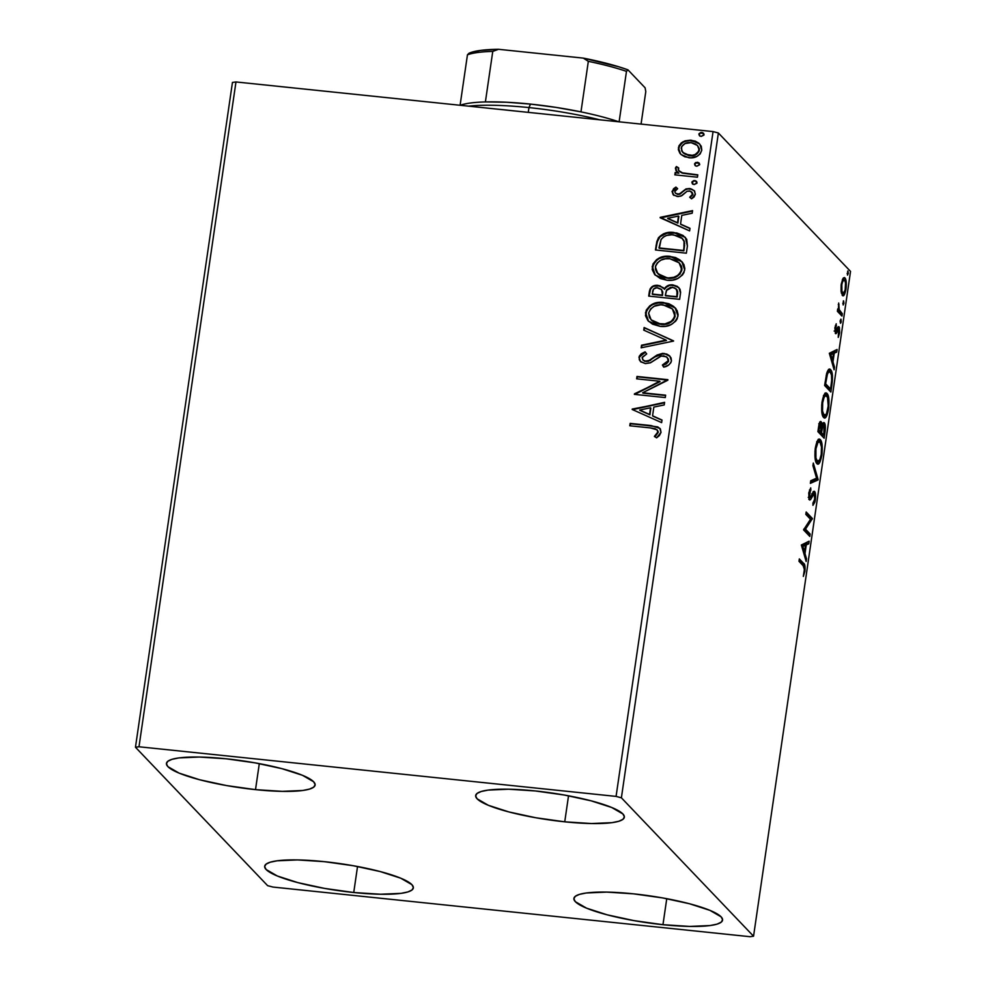 <?xml version="1.0" encoding="UTF-8"?>
<svg xmlns="http://www.w3.org/2000/svg" width="986" height="986" viewBox="0 0 986 986"><rect width="100%" height="100%" fill="white"/><g stroke="black" fill="none" stroke-linecap="round" stroke-linejoin="round"><path stroke-width="1.48" d="M255.51 789.638L259.306 763.62L255.51 789.638L226.497 785.559L199.665 779.753L179.082 773.11L167.891 766.627L166.424 763.756L167.805 761.291L171.995 759.331L178.823 757.926L199.271 757.051L226.053 758.776A75.121 13.484 8.3 0 1 315.113 785.053A75.121 13.484 8.3 0 1 255.51 789.638A75.121 13.484 8.3 0 1 166.449 763.361A75.121 13.484 8.3 0 1 226.053 758.776L255.066 762.856L281.897 768.661L302.48 775.304L313.671 781.787L315.138 784.659L313.758 787.124L309.567 789.083L302.739 790.476L282.292 791.364L255.51 789.638M662.962 924.695L666.758 898.677L662.962 924.695L633.949 920.616L607.117 914.811L586.534 908.155L575.343 901.672L573.864 898.813L575.257 896.348L579.448 894.376L586.276 892.983L606.723 892.096L633.493 893.834A75.121 13.484 8.3 0 1 722.565 920.111A75.121 13.484 8.3 0 1 662.962 924.695A75.121 13.484 8.3 0 1 573.901 898.419A75.121 13.484 8.3 0 1 633.493 893.834L662.518 897.901L689.35 903.706L709.932 910.361L721.123 916.844L722.59 919.716L721.21 922.169L717.019 924.141L710.191 925.534L689.744 926.421L662.962 924.695M353.74 892.515L357.536 866.509L353.74 892.515L324.727 888.435L297.883 882.63L277.312 875.987L266.121 869.504L264.642 866.632L266.035 864.167L270.213 862.208L277.054 860.815L297.501 859.928L324.271 861.653A75.121 13.484 8.3 0 1 413.344 887.93A75.121 13.484 8.3 0 1 353.74 892.515A75.121 13.484 8.3 0 1 264.667 866.238A75.121 13.484 8.3 0 1 324.271 861.653L353.284 865.733L380.128 871.538L400.71 878.181L411.901 884.664L413.368 887.536L411.988 890.001L407.797 891.96L400.969 893.365L380.51 894.24L353.74 892.515M564.744 821.819L568.528 795.801L564.744 821.819L535.718 817.739L508.887 811.934L488.304 805.279L477.113 798.796L475.646 795.936L477.027 793.471L481.217 791.499L488.045 790.106L508.505 789.219L535.275 790.945A75.121 13.484 8.3 0 1 624.348 817.221A75.121 13.484 8.3 0 1 564.744 821.819A75.121 13.484 8.3 0 1 475.671 795.542A75.121 13.484 8.3 0 1 535.275 790.945L564.288 795.024L591.132 800.829L611.702 807.485L622.893 813.968L624.372 816.827L622.979 819.292L618.789 821.264L611.961 822.657L591.514 823.544L564.744 821.819M621.39 797.81L718.375 132.987L850.536 271.409L753.55 936.219L621.39 797.81L616.077 796.405L138.989 746.772L235.974 81.949L713.063 131.594L616.077 796.405L138.989 746.772L135.464 747.24L267.625 885.662L272.937 887.055L750.026 936.7L753.55 936.219L621.39 797.81L616.077 796.405L713.063 131.594L235.974 81.949L232.449 82.43L135.464 747.24L267.625 885.662L272.937 887.055L750.026 936.7L753.55 936.219L850.536 271.409L718.375 132.987L713.063 131.594L718.375 132.987L621.39 797.81M842.352 295.406C843.646 296.823 844.854 294.728 845.988 289.108L845.347 289.034L845.988 289.108C846.58 282.933 846.21 279.198 844.916 277.904L842.944 278.52L841.255 284.153L841.07 291.388L842.562 295.578L844.62 294.21L846.222 287.049L845.483 278.816L844.46 277.571L842.944 278.52L841.132 285.139L841.07 291.388L843.005 295.763M841.958 316.075L842.303 313.684L839 309.357L838.692 303.022L838.408 309.604L837.743 308.901L837.397 311.293L841.958 316.075L842.303 313.684L839.259 310.072L838.692 303.022L838.408 309.604L837.743 308.901L837.397 311.293L841.958 316.075M834.895 327.746L835.623 333.687L838.137 329.225L838.889 329.57L838.236 337.385L839.641 332.541L839.394 327.475L838.162 326.748L835.758 331.136L836.227 323.815L834.895 327.746L835.438 333.539L836.251 333.514L838.655 329.127L838.236 337.385L839.567 333.12L838.975 326.711L838.162 326.748L835.758 331.136L836.227 323.815L834.895 327.746M828.708 369.454L830.619 369.762C829.386 368.061 828.055 369.356 826.613 373.657L824.629 385.501L830.878 392.046L832.455 375.604L831.395 370.933L829.312 369.183L826.736 373.226L824.629 385.501L830.878 392.046L831.925 384.836L831.198 384.762L831.925 384.836C832.911 376.319 832.467 371.303 830.619 369.762L829.596 369.171M824.345 422.809L823.483 422.711L824.345 422.809L821.375 425.964L822.028 426.026L821.128 421.725L820.241 421.638L821.128 421.725C820.13 420.739 819.267 422.575 818.54 427.246L817.899 431.634L824.148 438.191L825.381 427.517L824.222 422.698L822.965 423.351L822.028 426.026L821.474 422.279L820.105 421.761L817.899 431.634L824.148 438.191L825.048 431.979C825.602 426.975 825.368 423.918 824.345 422.809L823.926 422.563M818.047 479.948L813.314 463.063L812.932 465.663L816.568 478.173L810.726 480.749L810.356 483.35L818.047 479.948L816.285 479.763L810.504 482.314L818.109 479.553L813.314 463.063L812.932 465.663L816.568 478.173L810.726 480.749L810.356 483.35L818.047 479.948M810.159 534.042L805.513 529.174L812.427 518.537L806.178 511.98L805.821 514.372L810.492 519.252L803.565 529.889L809.814 536.433L810.159 534.042L808.397 533.857L808.261 534.806L808.397 533.857L810.159 534.042L805.513 529.174L812.427 518.537L806.178 511.98L805.821 514.372L810.492 519.252L803.565 529.889L809.814 536.433L810.159 534.042M803.134 565.656L804.379 569.452L803.331 576.416L804.909 571.313L804.847 565.409L799.326 558.914L798.98 561.305L803.134 565.656C804.009 565.742 804.379 567.406 804.268 570.66L803.331 576.416L804.909 571.313C805.279 566.235 804.822 563.573 803.553 563.339L799.326 558.914L798.98 561.305L803.134 565.656M801.359 544.999L806.154 561.49L806.536 558.889L804.995 553.602L806.265 544.888L808.742 543.804L809.112 541.203L801.359 544.999L806.154 561.49L806.536 558.889L804.995 553.602L806.265 544.888L808.742 543.804L809.112 541.203L801.359 544.999M814.609 491.472L813.746 491.385L814.609 491.472L810.788 496.808L808.643 497.289L809.765 497.412L809.432 493.456L808.717 493.382L809.432 493.456L810.837 490.128L809.457 489.993L810.837 490.128L810.726 487.873L808.791 492.753L809.444 499.816L810.578 499.594L809.186 499.446L810.578 499.594L811.946 496.895L810.8 496.784L811.946 496.895L813.524 493.986L812.144 493.85L814.251 493.85L814.67 499.298L812.92 503.07L812.957 505.337L815.348 499.791L815.484 494.306L814.461 491.348L813.265 491.841L810.517 497.227L809.518 496.944L810.726 487.873L808.791 492.753L808.988 498.978L809.703 500.013L810.578 499.594L814.079 493.74L814.793 498.337L812.957 505.337L814.855 502.157L815.348 499.791L814.609 499.717L815.348 499.791C815.779 495.268 815.533 492.495 814.609 491.472L814.202 491.25M818.503 439.448L820.327 439.682C818.54 437.636 816.864 440.52 815.274 448.322C814.535 456.801 815.065 461.892 816.864 463.58L818.737 463.728L820.118 461.695L822.053 453.609L822.053 444.772L819.736 439.251L818.429 439.497L817.037 441.543L814.966 451.169L815.496 460.548L817.776 464.098M825.233 393.303L827.057 393.537C825.27 391.504 823.593 394.375 822.004 402.189C821.264 410.669 821.794 415.747 823.606 417.435L825.467 417.583L826.847 415.55L828.795 407.464L828.782 398.627L826.465 393.106L825.159 393.365L823.778 395.411L821.695 405.024L822.225 414.403L824.506 417.953M829.325 353.284L834.131 369.775L834.501 367.174L832.973 361.887L834.242 353.173L836.707 352.088L837.089 349.488L829.325 353.284L834.131 369.775L834.501 367.174L832.973 361.887L834.242 353.173L836.707 352.088L837.089 349.488L829.325 353.284M840.417 323.174L841.231 321.732L840.109 321.609L841.231 321.732L840.996 319.193L840.183 320.635L840.417 323.174L841.058 322.533L840.898 319.131L840.565 323.248M843.079 304.871L843.893 303.429L842.771 303.318L843.893 303.429L843.375 300.866L843.079 304.871L843.93 303.207L843.572 300.829L843.227 304.957M847.442 275.045L848.243 273.603L847.134 273.479L848.243 273.603L847.738 271.039L847.442 275.045L848.28 273.368L847.923 271.002L847.578 275.119M681.19 154.592L684.765 156.774L690.903 157.834L696.855 156.417L700.146 153.939L701.785 150.205L701.268 146.248L698.778 143.167L695.34 141.158L690.36 140.172L685.048 140.875L681.375 142.797L678.923 145.879L678.368 149.712L679.872 153.212L681.19 154.592L688.869 157.748C695.278 158.475 699.579 155.961 701.785 150.205L699.777 144.079L691.42 140.246L683.052 141.725L678.393 147.764L680.426 153.865M697.435 177.209L697.792 174.83L682.497 172.858L678.528 170.455L678.676 167.928L676.433 166.548L675.533 167.793L675.866 170.393L678.516 172.821L675.188 172.476L674.843 174.855L697.435 177.209L697.792 174.83L682.497 172.858L678.935 170.948L678.121 168.963L678.676 167.928L676.433 166.548L675.398 168.286L676.581 171.317L678.516 172.821L675.188 172.476L674.843 174.855L697.435 177.209M672.033 191.358L673.5 195.031L678.208 196.571L681.868 195.647L687.094 191.247L690.582 191.222L692.542 194.193L689.695 197.225L691.58 198.815L694.07 196.978L695.364 194.217L694.403 190.877L690.693 188.696L685.96 188.93L680.414 193.33L678.072 194.131L675.632 193.33L674.831 192.024L675.213 190.557L677.653 188.683L675.915 187.081L673.487 188.819L672.39 191.728L676.273 187.463L672.033 191.358L673.13 194.661L677.296 196.522L680.895 196.115L687.094 191.247L689.337 190.902L691.827 192.085L692.542 194.193L689.695 197.225L691.58 198.815L695.364 194.217L694.144 190.594L689.571 188.511L685.96 188.93L679.674 193.761L677.53 194.119L675.385 193.096L674.831 191.494L677.653 188.683L675.915 187.081L677.628 188.708L676.273 187.463L672.033 191.358M687.402 245.97L686.724 239.278L683.027 235.444L676.766 232.942L668.015 232.585L663.381 233.867L658.623 237.552L656.861 241.533L655.431 249.963L686.355 253.18L687.402 245.97L685.282 237.281L674.067 232.523C667.781 231.5 662.53 233.325 658.315 237.996L655.431 249.963L686.355 253.18L687.402 245.97M679.625 299.325L680.611 292.312L679.995 289.218L677.32 286.371L672.822 284.88L667.892 285.583L664.207 288.96L659.88 285.718L653.57 285.878L650.156 288.799L648.702 296.108L679.625 299.325L680.525 293.113L678.886 287.653L672.822 284.88C669.124 284.473 666.253 285.829 664.207 288.96L663.27 287.69L658.044 285.361C653.176 284.905 650.267 287.025 649.343 291.72L648.702 296.108L679.625 299.325M673.537 341.082L644.117 327.525L643.735 330.125L666.092 340.108L641.541 345.211L641.159 347.811L673.537 341.082L644.117 327.525L643.735 330.125L666.092 340.108L641.541 345.211L641.159 347.811L673.537 341.082M665.636 395.176L642.638 392.785L667.904 379.672L636.981 376.455L636.636 378.834L659.696 381.237L634.368 394.351L665.291 397.568L665.636 395.176L642.638 392.785L667.83 380.214L636.981 376.455L636.636 378.834L659.696 381.237L634.368 394.351L665.291 397.568L665.636 395.176M650.353 427.912L655.086 428.676L657.502 430.414L657.613 432.854L654.396 436.391L656.602 437.846L659.424 435.553L661.027 432.361L660.373 429.046L657.785 426.889L630.14 423.388L629.783 425.767L650.353 427.912L657.033 429.797L657.847 432.053L654.396 436.391L656.602 437.846L661.027 432.361L659.745 428.244L651.019 425.558L630.14 423.388L629.783 425.767L650.353 427.912M632.162 409.461L661.643 422.624L662.013 420.024L652.572 415.809L653.841 407.095L664.219 404.938L664.601 402.337L632.162 409.461L661.643 422.624L662.013 420.024L652.572 415.809L653.841 407.095L664.219 404.938L664.601 402.337L632.162 409.461M671.454 360.839L671.084 357.955L669.346 355.663L666.881 354.122L662.592 353.37L656.996 355.059L648.813 360.666L644.906 361.073L643.069 360.161L642.219 357.289L646.705 353.912L645.078 351.854L641.257 353.789L639.236 356.266L639.298 359.779L640.777 361.763L645.374 363.6L650.686 362.663L661.273 356.02L666.413 356.772L668.052 358.83L668.151 361.147L665.932 363.575L662.395 365.017L663.677 367.112L668.557 365.091L670.825 362.712L671.454 360.839L669.814 356.119L664.046 353.419L653.311 357.548L649.799 360.173L645.596 361.196L642.884 359.976L642.132 357.659L646.705 353.912L645.078 351.854L638.965 357.302L640.37 361.394L645.374 363.6L650.267 362.86L660.497 356.279L663.652 355.81L667.165 357.413L668.262 360.691L662.395 365.017L663.677 367.112C667.608 366.472 670.197 364.376 671.454 360.839M660.127 326.366L665.723 326.267L671.109 324.579L675.669 321.177L677.197 318.786L678.097 314.67L677.16 310.639L673.66 306.424L668.878 303.713L662.05 302.382L655.012 303.183L649.885 305.734L646.237 310.134L645.485 315.668L647.888 320.586L652.535 324.172L660.127 326.366C668.915 327.389 674.868 323.963 677.986 316.075L675.102 307.755L663.455 302.48C654.556 301.396 648.554 304.859 645.448 312.882L648.406 321.153L660.127 326.366M666.856 280.221L672.452 280.123L677.838 278.434L682.398 275.045L683.927 272.641L684.826 268.525L683.89 264.494L680.402 260.292L675.607 257.568L668.779 256.237L661.742 257.05L656.614 259.601L652.966 263.989L652.214 269.535L654.618 274.441L660.337 278.545L666.856 280.221C675.644 281.256 681.597 277.818 684.715 269.93L681.831 261.623L670.184 256.348C661.286 255.263 655.283 258.726 652.177 266.738L655.135 275.02L666.856 280.221M660.139 217.746L689.608 230.909L689.99 228.308L680.537 224.093L681.807 215.379L692.184 213.222L692.566 210.622L660.189 217.351L689.608 230.909L689.99 228.308L680.537 224.093L681.807 215.379L692.184 213.222L692.566 210.622L660.139 217.746M694.156 184.542L696.892 183.26L695.611 180.771L693.824 180.586L691.999 181.843L692.517 183.877L694.156 184.542L697.028 182.817L696.535 181.399L694.736 180.561L691.864 182.287L692.357 183.716L694.156 184.542M696.831 166.24L699.641 164.748L697.854 162.345L695.635 162.579L694.588 163.762L695.192 165.574L696.831 166.24L699.69 164.526L699.197 163.097L697.41 162.271L694.538 163.984L695.031 165.426L696.831 166.24M701.182 136.413L703.918 135.131L702.636 132.642L700.849 132.457L699.012 133.714L699.542 135.748L701.182 136.413L704.041 134.688L703.548 133.27L701.761 132.432L698.889 134.158L699.382 135.587L701.182 136.413M652.855 426.1L630.498 423.758L630.19 425.816L630.14 423.388L651.019 425.558L659.917 428.429M654.753 436.761L658.204 432.423L657.206 429.995M657.465 430.241L658.217 431.831M658.204 432.423L655.493 436.108M660.127 428.651L657.083 426.889M632.556 409.634L632.223 409.067L664.527 402.806L632.556 409.634M652.929 416.178L661.988 420.233L652.929 416.178M640.013 410.422L649.91 414.835L650.883 408.155L649.91 414.835L639.655 410.053L650.526 407.785L649.552 414.453L640.013 410.422M634.774 394.388L634.442 393.845L660.053 381.607L634.774 394.388M637.042 378.883L636.981 376.455L667.855 380.004L637.338 376.825L637.042 378.883M642.995 393.155L665.587 395.509L642.995 393.155M666.77 357.154L668.409 359.2L668.508 361.529L666.289 363.957L662.752 365.387L663.788 367.088L662.395 365.017L668.619 361.061L667.337 357.598M640.555 361.566L638.965 357.302L645.436 352.224L641.603 354.171M643.069 360.149L645.953 361.566L650.156 360.543L653.311 357.548L664.046 353.419L669.999 356.316M669.704 356.032L665.846 354.048L661.483 353.912M660.065 354.245L657.342 355.441M656.109 356.18L648.135 361.418L644.597 361.246L642.625 359.409M641.615 354.171L639.322 357.671L639.655 360.149L641.134 362.145M641.59 347.725L641.541 345.211L666.45 340.49L641.898 345.593L641.59 347.725M644.129 330.298L644.117 327.525L673.561 340.885L644.474 327.907L644.129 330.298M648.578 321.35L645.805 313.252C648.911 305.241 654.914 301.778 663.812 302.862L675.274 307.952M646.594 310.491L645.842 316.05L648.258 320.968M645.842 316.05L646.101 317.122M675.989 308.717L671.749 305.253M670.529 304.625L668.015 303.676M666.573 303.306L658.155 302.936L652.707 304.625M650.267 306.091L649.318 306.856M648.135 308.051L647.408 309.012M672.662 309.234L674.892 312.845L675.053 316.752L673.265 320.265L669.605 322.964L665.291 324.283L659.696 324.197L654.408 322.447L651.265 320.019L660.817 324.357C667.83 325.195 672.612 322.484 675.163 316.198L672.588 309.148M648.64 313.104C651.228 306.769 656.047 304.021 663.097 304.871L672.39 308.938L674.806 315.828C672.255 322.102 667.473 324.825 660.46 323.975L651.105 319.846L648.64 313.104L650.587 309.025L654.236 306.264L660.854 304.76L667.473 305.857L672.304 308.852L674.794 313.573L674.165 317.985L671.207 321.411L664.934 323.913L658.241 323.618L652.202 320.857L649.404 317.455L648.64 313.104M652.559 286.901L650.513 289.169L649.108 296.145L649.7 292.09C650.624 287.394 653.533 285.274 658.402 285.743L663.442 287.875L659.326 285.878L653.915 286.248M665.291 288.269L664.564 289.329C666.61 286.211 669.482 284.843 673.179 285.262L678.91 287.702M676.297 286.026L670.665 285.287M669.272 285.583L666.117 287.345M676.901 289.711L677.69 291.881L677.16 296.983L665.303 295.406L666.4 290.439L672.477 287.271L676.26 289.021L677.555 294.247L676.433 289.206M677.69 293.064L677.555 294.247M661.323 289.342L662.789 292.004L662.493 295.455L652.584 294.42L652.584 291.573C653.126 288.738 654.852 287.468 657.761 287.764L661.433 289.391L662.666 294.235L661.606 289.576M662.309 293.865L662.493 295.455L662.309 293.865L662.136 295.073L652.227 294.05L662.493 295.455L652.227 294.05L653.582 289.058L656.861 287.715L661.643 289.613L662.309 293.865M676.803 296.601L665.661 295.788L677.16 296.983L665.303 295.406L666.856 289.65L670.665 287.308L674.72 287.912L677.111 290.352L676.803 296.601M655.32 275.205L652.535 267.107C655.641 259.096 661.643 255.633 670.542 256.717L682.016 261.808M653.336 264.347L652.572 269.905L654.987 274.835M652.572 269.905L652.831 270.99M682.719 262.584L678.479 259.108M677.271 258.492L674.744 257.531M673.302 257.161L664.884 256.791L659.437 258.48M656.996 259.947L656.047 260.711M654.864 261.919L654.149 262.868M679.391 263.089L681.449 266.183L681.979 268.931L679.995 274.12L674.227 277.658L666.425 278.064M665.328 277.855L661.15 276.314L657.995 273.874M658.019 273.898L667.547 278.212C674.56 279.063 679.342 276.339 681.893 270.053L681.536 269.683C678.984 275.969 674.202 278.681 667.189 277.842L657.835 273.701L655.37 266.959C657.958 260.624 662.777 257.876 669.827 258.726L679.12 262.806L681.893 270.053L679.317 263.015M675.78 233.078L667.078 233.177L660.065 236.665L657.218 241.903L655.838 250.013L656.121 245.267L658.673 238.378C662.888 233.707 668.138 231.87 674.424 232.893L685.443 237.453M683.409 235.827L677.099 233.312M658.192 239.204L657.798 240.091M682.176 238.378L683.902 240.522L684.641 243.764M684.604 245.033L683.89 250.838L659.314 248.287L683.89 250.838L659.314 248.287L661.051 239.561C664.33 235.605 668.557 234.052 673.721 234.902L682.386 238.538L684.407 241.804L682.558 238.723M684.05 241.434L683.89 250.838L683.902 247.905L683.532 250.469L658.956 247.905L661.051 239.561L663.479 236.948L666.709 235.432L671.959 234.791L678.257 235.913L681.819 237.996L684.05 241.434M660.521 217.918L660.189 217.351L692.492 211.09L660.521 217.918M680.895 224.463L689.953 228.518L680.895 224.463M667.978 218.707L677.875 223.119L678.849 216.439L677.875 223.119L667.621 218.325L678.491 216.07L677.518 222.737L667.978 218.707M675.583 193.281L677.887 194.489L680.032 194.131L685.96 188.93L689.571 188.511L694.317 190.779M692.899 194.575L690.052 197.594L692.899 194.575L691.999 192.27L692.924 194.242M673.315 194.858L672.39 191.728L673.857 195.401M694.76 191.247L692.147 189.398L688.105 188.881L685.307 189.805L679.514 194.328L675.62 193.33M692.147 189.398L691.05 189.065M692.554 183.901L691.864 182.287L694.736 180.561L696.695 181.597M696.362 181.35L694.181 180.956L692.591 181.818L692.875 184.246M693.318 181.251L692.591 181.818M675.25 174.904L675.188 172.476L678.873 173.191L675.546 172.846L675.25 174.904M676.766 171.49L675.398 168.286L676.433 166.548L678.59 168.039L676.79 166.917L675.891 168.162L676.753 171.49M679.12 171.133L682.854 173.228L697.743 175.163L682.102 172.981M681.363 172.686L678.886 170.824M675.915 170.11L676.223 170.763M695.216 165.611L694.538 163.984L697.41 162.271L699.37 163.294L695.993 162.961L694.896 164.366L695.549 165.956M695.993 162.961L695.266 163.528M680.611 154.05L678.393 147.764L683.052 141.725L691.42 140.246L699.123 143.537M679.292 146.236L678.725 150.094L680.858 154.309M697.841 142.613L689.645 140.53M687.55 140.715L683.409 142.095L680.167 144.72M697.57 145.571L699.357 148.775L699.197 151.043L695.574 154.851L688.844 155.64L683.36 153.064M682.879 152.571L689.596 155.739C694.366 156.343 697.62 154.531 699.357 150.291L699.012 149.921C697.262 154.161 694.008 155.973 689.239 155.357L682.694 152.386L681.166 148.06C683.002 143.845 686.318 142.033 691.1 142.637L697.447 145.435L699.357 150.291L697.62 145.62M699.579 135.772L698.889 134.158L701.761 132.432L703.721 133.467M703.745 133.48L700.343 133.122L699.247 134.527L699.9 136.117M700.343 133.122L699.616 133.702M650.526 407.785L649.552 414.453L639.655 410.053L650.526 407.785M669.827 258.726L676.236 260.637L679.674 263.422L681.523 267.428L680.895 271.853L677.937 275.279L673.869 277.288L668.298 277.929L662.814 276.856L656.812 272.469L655.407 269.215L655.616 265.85L657.317 262.88L660.965 260.119L665.328 258.8L669.827 258.726M678.491 216.07L677.518 222.737L667.621 218.325L678.491 216.07M691.1 142.637L695.389 143.919L697.718 145.743L699 148.405L698.569 151.388L695.216 154.469L692.271 155.32L685.171 154.223L681.683 151.006L681.622 146.594L685.073 143.537L691.1 142.637M803.208 565.816L799.116 560.368L801.778 563.154L803.553 563.339L801.778 563.154L803.196 565.73M804.169 571.227L804.909 571.313L804.169 571.227M807.201 542.053L806.967 543.619L808.742 543.804L806.967 543.619L804.502 544.703L806.265 544.888L804.44 545.135L806.967 543.619L807.201 542.053M803.824 553.479L804.995 553.602L803.824 553.479M805.365 558.766L806.536 558.889L805.365 558.766M803.713 545.061L801.643 545.973L805.476 545.233L803.713 545.061M802.887 546.38L805.476 545.233L804.502 551.913L803.331 551.79L804.502 551.913L802.887 546.38L801.729 546.269L805.476 545.233L804.502 551.913L802.887 546.38M805.969 513.435L810.652 518.353L812.427 518.537L810.578 518.882L812.341 519.067L810.393 519.154L810.652 518.353L805.969 513.435M803.886 529.001L805.513 529.174L803.886 529.001M803.837 529.088L808.397 533.857L803.837 529.088M813.524 493.986L814.251 493.85M812.489 493.666L811.749 493.801M810.184 496.71L808.803 499.409M809.444 499.816L810.578 499.594M810.788 496.808L809.765 497.412M813.228 491.903L813.66 493.678M813.721 494.122L813.117 491.694M808.914 499.261L809.888 497.363M816.063 478.395L816.346 479.369L818.109 479.553L816.285 479.763L816.063 478.395M816.864 463.58C818.639 465.552 820.303 462.705 821.88 455.027L821.141 454.94L821.88 455.027C822.644 446.51 822.127 441.395 820.327 439.682L819.378 439.152M820.327 439.682L818.553 439.497L819.97 442.073C821.437 443.429 821.856 447.545 821.227 454.435C819.958 460.536 818.626 462.791 817.221 461.189L815.619 461.029L817.221 461.189C815.755 459.833 815.336 455.729 815.927 448.889C817.209 442.726 818.553 440.446 819.97 442.073L821.474 446.966L821.227 454.435L819.81 459.722L817.443 461.399L815.927 457.898L815.927 448.889L815.212 448.815L815.927 448.889L817.912 442.529L819.736 441.864M818.331 461.559L816.889 463.605M816.975 463.543L818.355 461.51M819.859 442.246L818.269 439.238M817.493 460.524L815.681 461.214L817.221 461.189M816.704 441.728L818.207 441.888M817.049 441.518L819.97 442.073M819.773 422.23L820.155 423.918M823.002 423.29L823.433 425.003M824.321 431.905L825.048 431.979L824.321 431.905M822.817 435.023L822.595 436.551L822.817 435.023M823.52 425.718L822.879 423.056M820.192 424.239L819.711 422.094M822.09 434.949L819.847 431.917L821.523 432.694L821.708 431.486L820.981 431.412L821.708 431.486L822.336 427.764L821.412 427.677L822.336 427.764L824 425.188L823.852 435.122L822.09 434.949L823.852 435.122L821.523 432.694L819.76 432.509L822.09 434.949M819.12 431.843L818.035 430.697L820.882 432.028L819.12 431.843M818.885 429.921L819.243 427.456L818.516 427.369L819.243 427.456L820.783 424.128L820.882 432.028L818.158 429.847L818.885 429.921L820.598 423.98L821.412 426.42L820.882 432.028L818.885 429.921M818.737 423.77L820.783 424.128M821.942 424.843L824 425.188L824.444 426.272L823.852 435.122L821.523 432.694L822.731 426.346L824 425.188M825.06 415.426L823.63 417.46C825.368 419.42 827.032 416.56 828.61 408.882L827.87 408.808L828.61 408.882C829.374 400.378 828.856 395.263 827.057 393.537L826.108 393.007M827.057 393.537L825.282 393.365L826.49 395.743M823.704 417.398L825.085 415.365M826.588 396.101L824.999 393.106M824.222 414.391L822.41 415.069L824.678 415.463L822.349 414.884L823.951 415.057C822.497 413.689 822.065 409.597 822.669 402.756C823.939 396.582 825.294 394.314 826.699 395.928C828.166 397.284 828.585 401.401 827.957 408.29C826.687 414.403 825.356 416.659 823.951 415.057L822.534 411.002L822.669 402.756L821.942 402.682L822.669 402.756L824.086 397.407L825.726 395.522L827.525 397.395L828.215 405.998L826.539 413.59L824.912 415.463L823.951 415.057M823.433 395.596L824.937 395.743M823.791 395.386L826.699 395.928M829.546 388.878L829.325 390.419L829.546 388.878M830.619 369.762L828.844 369.577L830.076 371.969L828.622 369.368M830.261 372.671L830.261 372.153C831.284 372.868 831.777 375.444 831.728 379.869L830.582 388.989L824.888 383.714L825.615 383.788L825.849 382.223L825.109 382.137L825.849 382.223L827.02 375.53L826.206 375.444L827.02 375.53C828.178 371.87 829.263 370.736 830.261 372.153L831.494 375.099L831.679 380.695L830.582 388.989L828.819 388.804L824.764 384.565L828.819 388.804L830.582 388.989L825.615 383.788L827.414 374.187L828.708 371.932L830.089 371.981M827.316 371.537L830.261 372.153M835.167 350.338L834.945 351.903L836.707 352.088L834.945 351.903L832.467 352.988L834.242 353.173L832.406 353.419L834.945 351.903L835.167 350.338M831.79 361.763L832.973 361.887L831.79 361.763M833.33 367.051L834.501 367.174L833.33 367.051M831.679 353.333L829.608 354.257L833.453 353.518L831.679 353.333M830.865 354.664L833.453 353.518L832.48 360.198L831.309 360.075L832.48 360.198L830.865 354.664L829.694 354.541L833.453 353.518L832.48 360.198L830.865 354.664M835.425 325.528L836.411 325.626L835.425 325.528M834.846 328.116L835.487 328.178L834.846 328.116M834.735 331.025L835.758 331.136L834.735 331.025M838.975 326.711L838.162 326.748M837.706 327.525L837.94 328.967M838.926 333.058L839.567 333.12L838.926 333.058M836.103 331.16L837.299 331.284L836.103 331.16M835.327 333.416L836.251 333.514L835.327 333.416M835.438 333.539L836.251 333.514M837.989 329.583L837.632 327.29M835.573 328.19L835.315 328.917M837.644 309.53L838.408 309.604L837.644 309.53M838.273 304.588L839.012 304.662L838.273 304.588M837.595 309.887L839.259 310.072L837.595 309.887M837.496 309.887L839 311.896L840.775 312.081L839 311.896L840.54 313.511L842.303 313.684L840.54 313.511L840.405 314.448L840.54 313.511L837.496 309.887M844.916 277.904L844.262 277.522M843.363 277.978L844.139 280.012M843.178 293.298L842.13 295.122M842.451 294.703L842.857 294.013M844.164 280.135L843.338 277.953M841.822 284.744C842.697 280.665 843.609 279.174 844.571 280.295C845.544 281.195 845.84 283.931 845.421 288.528C844.571 292.645 843.659 294.136 842.71 293.015L841.304 292.867L842.71 293.015C841.724 292.102 841.428 289.354 841.822 284.744L841.181 284.683L843.548 280.16L844.719 280.48L845.52 282.994L845.162 289.97L843.363 293.286L841.933 291.252L841.822 284.744M842.29 279.814L844.571 280.295M841.354 293.101L842.71 293.015M135.464 747.24L232.449 82.43L235.974 81.949L138.989 746.772L135.464 747.24M516.048 111.098A195.783 35.139 -171.7 0 0 497.992 109.212L516.048 111.098M485.395 101.928A95.617 17.169 -171.7 0 0 460.228 105.28A95.617 17.169 8.3 0 1 485.395 101.928L506.385 102.224L530.505 104.097A95.617 17.169 -171.7 0 0 485.395 101.928L492.766 51.395L498.534 49.3L583.342 58.125L588.334 61.342L580.964 111.874A95.617 17.169 -171.7 0 0 530.505 104.097L555.968 107.388L580.964 111.874A95.617 17.169 8.3 0 1 618.801 121.783A95.617 17.169 -171.7 0 0 580.964 111.874L588.334 61.342A95.617 17.169 8.3 0 1 626.48 71.362L627.959 69.846L645.103 87.803L645.793 91.599L641.06 124.1L645.793 91.599L645.103 87.803L627.959 69.846A92.881 16.676 -171.7 0 0 583.342 58.125L618.567 66.728L627.959 69.846L626.48 71.362A95.617 17.169 -171.7 0 0 588.334 61.342L583.342 58.125L498.534 49.3A92.881 16.676 -171.7 0 0 468.929 53.293L467.45 54.822L460.092 105.268L467.45 54.822A95.617 17.169 8.3 0 1 492.766 51.395A95.617 17.169 -171.7 0 0 467.45 54.822L468.929 53.293L480.404 50.422L498.534 49.3L492.766 51.395L485.395 101.928M528.964 107.585L530.505 104.097L528.964 107.585A100.165 17.982 -171.7 0 0 468.56 106.155A100.165 17.982 8.3 0 1 528.964 107.585L528.262 112.367L528.964 107.585A100.165 17.982 8.3 0 1 599.636 119.787A100.165 17.982 -171.7 0 0 528.964 107.585M619.122 121.82L626.48 71.362L619.122 121.82M814.017 493.715L812.242 493.53M810.024 497.548L808.249 497.363M835.918 331.222L834.156 331.037M838.47 329.016L836.707 328.831"/></g></svg>
